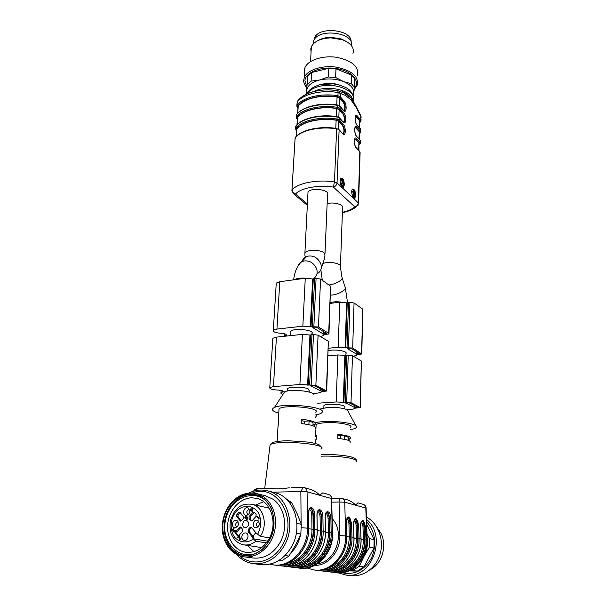 <?xml version="1.0" encoding="UTF-8"?>
<svg xmlns="http://www.w3.org/2000/svg" width="606" height="606" viewBox="0 0 606 606"><rect width="100%" height="100%" fill="white"/><g stroke="black" fill="none" stroke-linecap="round" stroke-linejoin="round"><path stroke-width="0.91" d="M338.292 84.734L335.36 83.916C330.861 82.999 326.536 83.09 322.4 84.189M302.606 96.377C311.507 90.612 323.21 88.703 337.724 90.658L345.003 93.43L343.541 92.71L344.935 93.688L345.571 95.475L351.116 100.058L356.419 107.868L360.881 116.746L361.062 120.359M344.367 184.716C344.026 180.126 342.913 177.929 341.019 178.134C338.792 179.649 341.413 189.284 343.511 187.345L344.367 184.716M355.714 195.496C355.396 191.087 354.343 188.951 352.556 189.102C350.412 190.481 352.836 199.927 354.866 198.124L355.714 195.496M353.487 101.429L351.245 96.187C349.397 94.021 346.458 92.173 342.42 90.658L342.776 92.104C346.556 93.385 349.359 95.377 351.177 98.066L353.624 101.967M324.983 253.838L327.513 194.935C330.808 189.761 310.439 186.928 308 192.254L307.909 194.041M340.451 265.769L342.557 208.222C344.678 204.828 333.755 201.586 327.134 203.699M351.245 96.187L351.177 98.066L344.935 93.688M342.776 92.104L343.102 92.506M351.116 100.058L351.177 98.066L356.169 106.565L356.419 107.868M342.405 212.32C347.867 211.07 351.995 209.244 354.783 206.843L333.376 187.072C318.021 184.754 300.826 188.019 295.501 194.026C293.342 193.344 292.213 191.928 292.122 189.769C298 182.989 317.271 179.262 334.482 181.876L336.618 128.858C319.794 126.078 300.932 130.267 295.122 137.759L291.91 190.625M337.777 90.665L338.966 91.12L340.534 93.672L340.405 96.922L344.041 101.02C347.049 104.171 346.693 114.087 343.685 110.542L340.034 106.497L339.951 108.489L343.61 112.519C346.632 115.61 346.276 125.624 343.254 122.132L339.572 118.162L339.496 120.177L343.178 124.132C346.215 127.162 345.852 137.282 342.814 133.843L339.11 129.942L337.042 182.883C336.739 185.065 335.519 186.466 333.376 187.072L334.482 181.876L337.042 182.883L358.29 202.843L359.828 151.788L356.389 148.167C353.48 145.334 353.813 135.32 356.692 138.676L360.108 142.357L360.169 140.41L356.752 136.721C353.859 133.828 354.184 123.912 357.048 127.321L360.449 131.07L360.509 129.146L357.108 125.389C354.23 122.435 354.555 112.618 357.404 116.079L360.782 119.89L360.805 115.769L356.26 106.724M298.531 99.937L297.258 101.588L297.001 105.285C302.758 97.377 321.369 92.907 337.951 95.786L338.08 92.529C321.528 89.635 302.939 94.135 297.182 102.081L297.107 103.376M296.766 106.186L297.258 101.588C303.386 92.233 321.733 87.953 337.853 90.718L338.08 92.529L345.571 95.475M354.783 206.843L358.025 205.336L358.29 202.843C358.025 204.949 356.851 206.282 354.783 206.843M359.812 122.2L360.108 120.67L356.722 116.86L355.495 116.397M356.389 116.935L359.563 120.503L359.631 127.957M359.472 133.35L359.767 131.85L356.358 128.108L355.154 127.661M356.033 128.177L359.222 131.684L359.29 139.236M359.123 144.614L359.426 143.137L356.002 139.463L354.805 139.039M355.669 139.531L358.881 142.978L358.941 150.621M343.254 122.101L344.087 121.957C345.246 119.443 344.852 116.572 342.905 113.33L342.564 113.405C344.511 116.647 344.905 119.518 343.746 122.026L343.602 122.139M342.564 113.405L339.133 109.641L336.603 108.512C320.809 105.982 303.303 110.057 297.561 117.306L297.485 118.64M342.807 133.79L343.632 133.631C344.822 131.093 344.435 128.199 342.466 124.95L342.125 125.025C344.094 128.267 344.481 131.169 343.291 133.706L343.14 133.82M342.125 125.025L338.671 121.321L336.125 120.215C320.256 117.708 302.667 121.692 296.902 128.805L296.826 130.116M343.685 110.534L344.534 110.39C345.662 107.913 345.261 105.058 343.344 101.831L343.004 101.906C344.928 105.133 345.322 107.989 344.2 110.466L344.056 110.572M343.004 101.906L339.587 98.074L337.072 96.93C319.127 94.953 306.174 97.952 298.213 105.921L298.129 107.277M354.245 191.193L355.033 195.617L354.169 198.26M352.578 189.087L353.851 190.36M353.131 197.351L354.048 197.442L354.01 190.329L353.033 191.163L353.01 191.981L353.828 191.716L353.654 197.071L354.048 197.442M353.139 191.988L352.972 197.094M353.033 191.163L352.351 191.284L352.321 192.102L352.753 192.057M354.01 190.329L352.594 191.246M343.435 182.217L343.276 186.837M343.117 187.125L342.769 187.504M341.072 178.096L342.026 178.815M341.375 186.103L342.572 187.231L343.269 187.102L343.299 186.277L341.655 184.724L343.034 183.368C343.693 180.921 343.246 179.421 341.693 178.884L341.314 180.08L341.731 180.573L341.981 179.687L342.882 180.58L342.799 182.459L341.049 185.012L343.269 187.102M341.814 179.997L342.102 182.588L340.595 184.126M341.352 178.952L340.617 180.209L341.731 180.573M353.025 197.185L353.654 197.071M352.321 192.102L353.01 191.981M340.617 180.209L341.314 180.08M340.716 184.535L341.117 184.459M313.332 327.142L316.559 327.21L326.922 333.724L323.112 333.876L312.787 327.619L313.332 327.142M328.975 333.542L330.573 286.206L320.574 279.063L316.082 278.389L312.62 278.957L305.265 278.245L279.79 281.729L276.26 283.1L276.192 284.206M320.385 336.542L323.452 335.489L323.506 334.77L328.96 333.929L328.687 333.292L318.453 326.998L302.849 326.187L276.927 329.066L273.336 330.232C272.958 331.99 275.844 333.012 281.995 333.315L286.07 334.217L286.464 335.315L284.365 336.285M290.759 332.679L290.835 331.338C293.516 327.566 315.514 330.058 311.893 333.701L311.84 334.732M310.09 385.764L313.938 385.461L324.596 390.855L320.695 390.938L310.098 385.477M326.687 390.726L328.361 341.307L318.089 335.171L313.491 334.557L309.954 335.02L302.432 334.36L276.434 337.125L272.844 338.262L272.783 339.201M312.469 393.483L317.749 393.089L321.059 392.256L321.112 391.673L326.672 391.037L315.87 385.31L299.902 384.507L273.435 386.605L269.791 387.522C269.42 388.946 272.382 389.81 278.669 390.105L282.85 390.878L283.26 391.771L281.025 392.62C280.495 393.196 281.161 393.748 283.025 394.279M287.623 389.673L287.683 388.582C289.441 386.469 304.098 386.711 308.227 388.931L309.227 390.696L309.166 392.044M347.874 348.147L350.889 348.208L359.888 353.851L356.275 353.987L347.314 348.556L347.874 348.147M361.805 353.715L362.767 309.189L354.055 302.977L349.912 302.371L346.617 302.856L339.799 302.22L330.179 303.386M353.419 356.283L356.502 355.283L356.548 354.775L361.797 353.995L352.684 348.041L338.163 347.291L328.384 348.245M328.285 350.76C334.33 348.836 348.291 351.124 345.935 353.624L345.875 355.442M345.534 403.066L349.185 402.823L358.404 407.467L354.722 407.55L345.541 402.838M360.365 407.376L361.365 361.032L352.45 355.707L337.89 354.957L328.081 355.873M346.814 409.701L351.647 409.391L354.957 408.603L354.995 408.186L360.358 407.603L351.01 402.695L336.186 401.96L317.695 403.225M323.907 406.368L323.937 405.573C325.945 402.892 347.117 404.558 344.163 407.156L344.11 408.702M304.636 73.705L304.227 70.478L304.985 67.486C308.166 59.956 323.149 55.123 337.163 57.403C352.434 60.835 359.214 66.91 357.502 75.636M306.81 87.643C304.591 85.257 303.553 82.749 303.697 80.106L304.447 77.151C307.636 69.728 322.68 64.971 336.754 67.228C352.094 70.629 358.911 76.629 357.199 85.226L354.305 89.4M306.856 86.787L304.909 80.81C305.212 72.455 321.051 66.069 336.406 68.554C351.821 70.864 360.555 80.946 354.449 88.317M307.636 75.803L306.454 94.18L307.636 75.803L311.552 72.553L311.105 81.143L319.582 80L328.217 76.985L328.603 68.326L311.552 72.553M328.603 68.326L335.989 68.811L335.633 77.47L343.557 81.568L351.465 83.795L351.76 75.205L335.989 68.811M351.76 75.205L354.851 78.909L354.563 87.453L353.23 96.051M307.181 84.355L311.105 81.143M328.217 76.985L335.633 77.47M351.465 83.795L354.563 87.453M307.303 93.619L306.757 90.355C307.386 85.597 311.658 82.143 319.582 80C327.854 78.197 335.845 78.719 343.557 81.568C350.829 84.704 354.207 88.658 353.707 93.415L353.048 95.445M311.075 51.805L310.764 49.101L311.34 46.745C314.234 41.238 320.748 38.284 330.868 37.875L342.443 39.746C350.972 43.177 354.48 47.722 352.95 53.389M317.953 40.579C321.498 38.473 325.869 37.39 331.073 37.322L341.458 39.004L346.98 41.844M313.226 42.89L313.734 40.799C318.044 27.687 354.783 32.444 351.397 45.586M351.041 42.087C352.775 29.558 318.37 25.831 314.393 38.186L313.885 40.466M355.934 425.821L347.776 410.83C348.314 408.8 336.512 406.785 327.702 407.452L320.695 408.876M350.594 427.291C353.707 424.859 337.716 421.882 325.437 422.715C320.422 423.041 317.309 423.7 316.097 424.708L316.044 425.957M316.097 424.708L315.612 435.896L316.385 435.434L316.211 439.464L315.438 439.918L315.385 441.07M315.612 435.896L316.294 437.6M349.154 440.683L349.207 439.032L350.253 438.426C351.238 436.714 347.124 435.35 337.898 434.335L337.754 438.411C346.996 439.411 351.116 440.751 350.132 442.425M350.518 429.639C354.336 428.965 356.351 428.078 356.563 426.972C357.676 423.844 337.731 420.594 322.831 421.602L315.347 422.465M315.385 428.124L315.946 428.268M360.57 525.872L360.57 525.796C361.979 518.251 363.63 518.645 365.532 526.955L364.441 526.932C363.827 522.713 362.933 520.766 361.759 521.099C361.024 521.781 360.653 523.357 360.631 525.819M361.752 521.107C362.85 521.13 363.623 523.076 364.07 526.932L362.979 526.909C362.797 524.281 362.176 522.66 361.115 522.046M329.406 570.943C344.466 572.359 358.904 556.013 357.949 538.499L357.548 525.319C356.926 521.016 356.01 519.039 354.79 519.395C355.927 519.418 356.722 521.387 357.169 525.319L357.57 538.522C358.419 554.922 345.632 570.541 331.429 570.534M346.291 522.531L346.291 522.44C347.844 514.691 349.601 515.108 351.571 523.682L350.442 523.66C349.806 519.274 348.867 517.266 347.602 517.63C346.806 518.282 346.397 519.887 346.359 522.47M347.321 517.63C348.594 517.274 349.503 519.281 350.056 523.66L348.927 523.629C348.738 520.834 348.064 519.153 346.905 518.584M347.23 499.806L347.677 499.92C351.109 501.2 353.722 502.927 355.525 505.093L357.957 502.844L363.183 504.328C365.001 505.003 365.971 506.283 366.115 508.176M317.786 563.572C336.004 561.906 345.344 532.56 332.33 518.774M366.115 508.366L365.812 508.04C365.66 506.169 364.804 504.942 363.236 504.343M354.002 538.007L356.457 538.507L356.055 525.296L358.654 525.341L359.063 538.514L360.987 538.916L360.57 525.796M321.059 570.829L322.49 571.003C338.58 573.852 354.964 556.452 353.927 537.461L353.54 524.228M314.272 511.82L313.029 512.07M348.147 439.085L349.207 439.032M337.853 435.646L344.738 435.843L348.2 437.29L348.109 440.259M340.314 438.683L340.398 436.062M344.625 439.358L344.738 435.843M370.152 569.678C382.166 563.792 387.431 545.536 380.871 533.091L376.955 527.326M366.418 517.077C377.811 523.039 384.113 538.916 380.326 553.21C376.637 567.527 363.448 577.427 350.745 575.586L346.109 575.018M366.494 519.395C387.779 536.386 371.523 580.086 345.428 574.935L338.633 572.935M366.569 521.607C375.334 531.947 377.03 543.93 371.66 557.558C364.607 570.201 354.79 575.283 342.201 572.806M366.994 533.863L369.645 538.673L374.122 539.613L366.668 524.357M374.122 539.613L373.947 548.029L369.455 547.165L363.888 556.634L359.282 566.284L363.88 566.951L373.947 548.029M363.88 566.951L357.373 571.072L350.404 570.382M349.283 570.897L357.373 571.072M369.645 538.673L369.455 547.165M359.282 566.284L352.715 570.451M367.107 537.302C368.092 544.112 367.016 550.559 363.888 556.634L362.358 559.179M313.12 394.597C314.491 391.173 290.319 388.794 284.615 391.824L283.472 393.597M315.794 412.3C322.013 407.846 283.646 404.225 279.025 408.883L278.927 410.595M315.082 428.45C316.491 426.419 311.87 424.798 301.235 423.571L301.447 419.216C312.067 420.45 316.673 422.109 315.271 424.177L314.529 424.639L314.446 426.465M277.987 426.738L278.768 420.579L278.328 420.859L278.639 422.791M315.681 414.905C319.756 414.171 321.968 413.178 322.309 411.928C324.998 406.649 283.835 402.732 274.457 407.474C270.761 409.33 272.2 411.224 278.775 413.156M281.608 564.921C297.917 567.072 314.34 548.9 313.605 529.386L313.416 514.986C312.741 510.184 311.651 508.002 310.143 508.464C309.143 509.184 308.621 510.896 308.583 513.6M310.204 508.449C311.598 508.434 312.529 510.616 313.014 514.994L313.196 529.417C313.847 547.816 299.069 565.269 283.525 564.55M316.953 515.668L316.953 515.562C316.703 506.813 322.922 508.411 322.907 516.956L321.695 516.926C321.029 512.214 319.968 510.078 318.521 510.51C317.574 511.206 317.074 512.896 317.029 515.585M318.567 510.502C319.907 510.494 320.816 512.631 321.294 516.926L320.082 516.903C319.885 513.759 319.089 511.956 317.703 511.502M299.25 567.148C315.112 569.019 330.793 551.521 329.975 532.75L329.702 518.804C329.043 514.183 328.02 512.078 326.626 512.494C325.702 513.237 325.233 514.903 325.202 517.501M326.657 512.487C327.952 512.479 328.831 514.585 329.3 518.804L329.573 532.78C330.308 550.437 316.264 567.208 301.205 566.761M310.333 489.345L310.825 489.474C314.62 490.883 317.552 492.769 319.612 495.147L322.763 492.867L328.831 494.587C330.497 495.2 331.406 496.526 331.55 498.549L307.083 491.777L300.849 491.572L303.091 487.459M303.235 487.489L291.471 487.739M304.356 487.648C306.053 488.307 306.962 489.678 307.083 491.777L307.469 527.887C308.219 548.718 290.266 567.905 273.079 564.837L269.837 564.163M269.011 488.262L270.284 488.224C275.124 489.118 281.464 488.974 289.304 487.785M257.777 488.519L255.664 490.655M273.806 564.928L274.344 564.997C291.509 568.057 309.424 548.915 308.659 528.137L308.499 513.683M287.956 563.08C301.341 560.732 312.416 545.18 311.954 529.386L311.779 514.964L314.65 515.017L314.847 529.409C315.658 549.945 297.947 568.852 280.926 565.815L278.033 565.231M322.907 516.956L323.142 531.114L325.452 531.644C326.308 551.71 308.984 570.185 292.122 567.216C308.901 570.201 326.248 551.695 325.377 531.576L325.127 517.577M305.75 565.224C318.559 562.656 328.906 547.801 328.376 532.757L328.119 518.774L330.891 518.827L331.164 532.772C332.08 552.664 314.923 570.935 298.281 567.981L295.584 567.443M314.529 424.639L312.984 424.73M312.938 425.783L313.075 422.617L309.068 420.943L304.5 421.215L301.371 420.693M304.363 423.927L304.5 421.215M308.901 424.677L309.068 420.943M263.678 496.867C273.92 503.874 278.419 520.274 273.639 534.606C268.935 548.968 255.702 558.618 243.551 556.74C232.575 554.422 225.682 546.945 222.872 534.303C221.387 525.41 222.766 516.948 227.023 508.919L229.053 505.631C236.719 495.413 245.938 491.413 256.702 493.625L263.678 496.867M244.21 556.823L253.134 558.005C264.299 559.043 273.314 553.831 280.161 542.362C288.501 527.584 284.737 506.843 272.806 499.109L265.276 495.761M227.167 509.29C223.046 517.077 221.705 525.288 223.152 533.916C225.114 541.287 228.674 547.263 233.84 551.831C239.703 555.187 246.013 556.21 252.77 554.899L262.057 549.771C267.496 544.324 271.321 537.643 273.533 529.72C274.556 521.592 273.632 514.017 270.761 507.01L264.307 498.821C258.709 495.064 252.611 493.534 246.013 494.246C239.544 496.299 233.916 500.253 229.144 506.101L227.167 509.29M269.572 540.082C279.578 522.683 271.715 498.094 255.83 494.693C242.302 491.049 227.099 502.836 223.614 519.425C219.887 535.969 229.007 553.354 243.173 555.391C254.05 556.422 262.852 551.316 269.572 540.082M252.308 511.123L252.126 508.972L251.331 509.858L252.641 511.191M256.149 494.776C242.726 491.814 228.091 503.722 224.826 520.046C221.341 536.318 230.265 553.293 244.135 555.513M268.693 504.003C256.202 486.959 229.803 497.253 225.515 520.175C220.281 542.991 241.127 563.08 259.527 551.392M239.605 539.37L240.059 540.067M239.597 536.227L239.264 536.605M250.846 509.237L251.081 510.222M251.013 510.214L250.429 510.282L250.77 509.896L250.255 509.229L250.566 508.881L251.081 509.548L252.187 508.313L252.679 511.737L252.429 512.025L251.013 510.214L252.649 511.775M246.43 515.948L245.763 516.335M245.362 517.713L245.96 518.63M246.968 517.547L245.688 518.615L244.824 517.35L245.96 515.842L246.65 516.13L245.869 516.32L245.839 518.115L247.051 516.782L247.915 518.509L246.65 519.925L247.415 518.456L246.968 517.547L247.899 518.524M247.24 517.16L247.187 517.585M246.687 518.183L246.112 518.107M249.096 516.57L250.354 516.827L254.043 512.699L252.793 512.434L249.096 516.57L249.111 518.865L251.089 521.054L252.225 520.63L255.937 516.479L256.156 514.464L254.482 512.312L252.793 512.434M250.354 516.827L250.376 519.122L251.778 520.971M254.52 512.35L254.043 512.699M239.862 520.698L241.135 520.94L238.037 516.88L236.764 516.623L240.491 521.107L243.18 518.903L243.506 516.615L239.787 512.153L238.749 512.471L236.817 514.63L236.764 516.623M240.355 512.502L238.749 512.471M236.817 514.63L238.097 514.888L240.021 512.737M238.097 514.888L238.037 516.88M241.082 527.341L239.385 527.432L235.704 531.553L235.476 533.575L237.696 536.083L238.779 535.659L242.483 531.523L242.468 529.212L241.279 527.629L240.499 527.008L239.385 527.432M235.704 531.553L236.991 531.78L240.665 527.659M236.991 531.78L236.764 533.795L235.476 533.575M237.105 535.757L238.385 535.969L236.764 533.795M257.33 516.418L259.141 518.963M233.833 528.515L233.196 528.902M232.787 530.25L233.212 530.962M233.916 531.477L234.272 532.068M234.855 531.704L234.439 531.576M233.901 530.591L233.431 530.485M233.515 528.924L233.143 530.508L233.908 529.992L234.158 531.621L235.067 530.106L234.401 532.03L233.931 532.053L232.257 529.758L233.393 528.417L234.075 528.712L233.802 529.106L233.408 528.886M269.117 538.673C278.018 523.228 270.98 501.329 256.785 498.367L251.838 497.791C240.294 497.943 229.416 509.532 227.788 523.342C226.015 537.136 234.007 550.475 245.581 552.233C255.285 553.195 263.133 548.68 269.117 538.673M239.15 537.704L239.234 536.605L237.984 537.999L237.726 537.666L239.415 535.78L239.923 539.598L240.893 537.901L241.112 538.795L239.779 540.067L239.044 538.757L239.529 537.772M240.544 538.219L241.059 538.302M237.726 537.666L238.211 537.742M239.234 536.605L239.643 536.674M250.429 510.282L250.869 510.373M250.77 509.896L251.27 510.002M251.081 509.548L251.528 509.646M250.255 509.229L250.755 509.335M247.415 518.456L247.877 518.547M246.4 519.592L246.862 519.683M246.725 517.069L247.233 517.168M249.255 509.207C246.49 510.532 246.089 512.365 248.051 514.706M249.755 511.494L247.99 508.025C243.756 505.98 241.597 515.267 246.324 515.267C248.263 515.062 249.407 513.805 249.755 511.494M237.999 521.698C235.325 523.099 234.961 524.932 236.908 527.205M235.704 520.327C231.75 520.168 231.189 528.023 235.173 527.826C238.923 526.046 239.431 523.614 236.704 520.531L235.704 520.327M258.883 521.592C256.02 522.978 255.649 524.849 257.762 527.212M256.035 527.803L256.05 527.803C259.845 526.031 260.36 523.576 257.595 520.44C253.232 518.403 251.217 527.879 256.035 527.803L256.891 527.659M251.702 527.318L249.695 529.439L249.369 531.75L248.096 531.53L252.331 537.09L253.596 537.302L249.369 531.75M269.511 537.923L260.307 536.333L256.035 532.962L251.126 526.985L248.43 529.205L248.096 531.53M259.141 518.342L258.951 519.259L256.739 516.418L257.05 516.062L258.777 518.282L259.08 517.153L258.777 518.282M256.739 516.418L257.239 516.517M234.711 530.394L235.204 530.477M263.625 501.7L255.558 505.078M247.596 545.445L253.869 551.687M253.596 537.302C253.535 534.977 254.467 533.575 256.399 533.098M266.375 542.885L255.959 541.181L253.293 539.135L252.331 537.09M245.536 527.811C249.513 525.728 249.884 523.236 246.642 520.342C242.726 519.236 241.036 527.22 245.089 527.773L245.536 527.811M241.809 536.651C242.256 534.053 243.567 532.803 245.725 532.916C249.596 533.538 248.149 541.234 244.301 540.446C242.635 540.007 241.802 538.742 241.809 536.651M239.961 555.891C252.46 567.413 273.723 561.959 282.828 544.286C298.243 517.865 276.434 483.149 252.482 492.951M236.726 554.528C241.241 559.626 246.703 562.656 253.111 563.618C266.102 564.716 276.578 558.596 284.525 545.256C296.432 524.478 286.949 495.208 268.034 490.936C261.633 489.269 255.3 489.959 249.028 493.011M253.884 563.716L260.701 564.55C273.579 565.64 283.926 559.603 291.766 546.445C303.492 525.947 294.024 497.049 275.268 492.807L274.556 492.625M285.078 555.505L288.941 556.066L295.546 545.15L300.834 534.03L301.296 524.281L297.091 513.593L291.675 502.76L289.168 502.139M291.675 502.76L285.752 498.549M278.146 560.883L281.517 560.898L278.745 560.52M281.517 560.898L288.941 556.066M300.834 534.03L296.334 533.166M296.91 523.357L301.296 524.281M341.322 302.114C337.004 301.53 333.3 301.705 330.209 302.652M305.492 278.215C300.47 277.843 296.758 278.351 294.357 279.737M296.857 114.216L296.342 116.663C302.121 108.898 320.816 104.527 337.481 107.368L337.565 105.376C320.915 102.528 302.227 106.914 296.455 114.701L296.379 115.973M296.114 117.549L296.342 116.663L297.311 118.92M337.269 108.413L337.481 107.368L339.951 108.489L339.246 109.307L337.269 108.413C320.96 105.633 302.667 109.898 297.001 117.488M340.034 106.497L337.512 105.005L340.034 106.497M295.569 137.251L295.054 138.979M339.11 129.942L336.565 128.464L339.11 129.942M296.213 125.677L295.675 128.146C301.47 120.533 320.263 116.261 337.012 119.071L337.095 117.056C320.354 114.239 301.583 118.534 295.796 126.169L295.72 127.419M295.448 129.025L295.675 128.146L296.652 130.388M336.792 120.117L337.012 119.071L339.496 120.177L338.784 120.995L336.792 120.117C320.407 117.367 302.023 121.541 296.334 128.98M339.572 118.162L337.042 116.678L339.572 118.162M359.426 143.137L360.108 142.357L360.373 143.433L359.419 144.326M360.388 142.804L360.04 140.047L360.479 140.971M359.767 131.85L360.449 131.07L360.706 132.169L359.759 133.055M360.729 131.532L360.388 128.79L360.812 129.714M360.108 120.67L360.782 119.89L361.04 121.011L360.093 121.897M353.366 100.308C356.692 91.051 335.413 82.09 319.264 86.408C313.204 87.946 309.204 90.415 307.272 93.809M342.42 90.658C334.838 88.09 327.073 87.665 319.12 89.377L312.12 92.029M336.451 128.548L336.565 128.464C319.809 125.707 301 129.866 295.137 137.645L291.971 189.966L293.221 193.488L295.501 194.026L307.401 204.055M344.928 102.406L343.731 103.02M297.94 107.921L296.857 105.512L297.652 106.103L297.963 107.565M337.731 96.831L337.951 95.786L340.405 96.922L339.701 97.74L337.731 96.831C321.513 94.013 303.303 98.377 297.652 106.103M358.585 203.252L360.093 152.856L359.691 151.409L360.138 152.333M357.404 116.079L356.722 116.86L355.328 116.511C355.101 115.011 354.646 122.632 356.987 125.025L357.108 125.389M359.563 120.503L359.35 127.639M357.048 127.321L356.358 128.108L354.98 127.775C354.798 126.51 354.124 133.418 356.623 136.35L356.752 136.721M359.222 131.684L359.002 138.925M356.692 138.676L356.002 139.463L354.631 139.153C354.427 137.873 353.745 144.917 356.26 147.788L356.389 148.167M358.881 142.978L358.654 150.318M343.61 112.519L342.905 113.33L339.246 109.307M297.561 117.306L297.145 124.578M336.603 108.512L336.277 116.557M339.133 109.641L338.83 117.291M343.178 124.132L342.466 124.95L338.784 120.995M296.902 128.805L296.478 136.191M336.125 120.215L335.792 128.351M338.671 121.321L338.368 129.078M344.041 101.02L343.344 101.831L339.701 97.74M298.213 105.921L297.804 113.087M337.072 96.93L336.747 104.883M339.587 98.074L339.292 105.626M352.95 191.034L353.639 190.913M340.996 179.02L341.693 178.884M342.185 180.709L342.882 180.58M342.102 182.588L342.799 182.459M296.637 130.714L296.016 130.116L296.493 130.229M338.981 129.555L342.814 133.843M297.288 119.261L296.667 118.647L297.152 118.761M336.928 116.761L337.042 116.678C320.369 113.883 301.644 118.147 295.811 126.063L295.531 128.374L296.016 130.116M339.443 117.784L343.254 122.132M297.319 107.285L297.804 107.398M337.398 105.096L337.512 105.005C320.922 102.172 302.288 106.542 296.47 114.602L296.198 116.882L296.667 118.647M339.913 106.133L343.685 110.542M328.876 284.994C335.663 284.358 343.928 279.389 341.935 277.207L340.405 267.064C342.761 263.875 329.846 260.966 323.521 263.315M342.17 277.972L345.079 287.161C347.359 289.645 337.186 295.236 330.512 295.107M321.059 269.026L324.604 258.308L324.922 255.338L324.058 252.793C320.324 249.528 306.522 249.581 304.909 252.853L304.916 254.581M317.052 273.821C320.763 271.761 322.028 268.466 320.847 263.921C317.741 257.353 312.969 254.868 306.538 256.452C304.326 257.421 302.886 259.065 302.227 261.375C300.046 262.322 298.614 263.943 297.932 266.216M312.893 278.896C316.635 276.828 317.9 273.503 316.703 268.928C313.552 262.3 308.734 259.777 302.25 261.36L306.538 256.452L305.235 256.346C304.962 255.467 304.932 257.308 304.909 252.853L308 192.254M326.263 333.944L326.301 333.164M324.778 334.103L324.854 332.285M323.112 333.876L323.218 331.277M276.927 329.066L279.79 281.729M302.849 326.187L305.265 278.245M285.979 335.55L286.055 334.209M328.687 333.292L330.573 286.206M318.453 326.998L320.574 279.063M313.87 326.384L316.082 278.389M312.355 326.551L314.597 278.593M311.014 326.861L313.272 278.957M310.348 326.854L312.62 278.957M320.695 390.938L320.786 388.832M322.407 391.135L322.468 389.658M323.922 391.022L323.945 390.393M299.902 384.507L302.432 334.36M307.583 385.121L309.954 335.02M308.265 385.128L310.628 335.027M309.636 384.886L311.976 334.717M311.181 384.765L313.491 334.557M315.87 385.31L318.089 335.171M326.392 390.514L328.361 341.307M282.775 391.961L282.835 390.87M273.435 386.605L276.434 337.125M359.229 354.055L359.244 353.321M357.82 354.192L357.866 352.48M356.275 353.987L356.343 351.548M338.163 347.291L339.799 302.22M361.57 353.495L362.767 309.189M352.684 348.041L354.055 302.977M348.465 347.488L349.912 302.371M347.026 347.624L348.503 302.545M345.731 347.897L347.23 302.864M345.109 347.889L346.617 302.856M354.722 407.55L354.775 405.573M356.298 407.724L356.336 406.338M357.729 407.633L357.752 407.035M336.186 401.96L337.89 354.957M343.284 402.505L344.852 355.548M343.92 402.513L345.481 355.555M345.238 402.316L346.776 355.298M346.7 402.21L348.215 355.169M351.01 402.695L352.45 355.707M360.115 407.202L361.365 361.032M329.997 571.943C345.92 574.753 362.062 557.626 360.987 538.916L361.047 538.961C362.115 557.634 345.988 574.738 329.997 571.943L328.626 571.769M357.949 538.499L359.063 538.514C360.131 557.308 343.928 574.503 327.952 571.685L325.581 571.231M351.571 523.682L351.942 537.052L353.927 537.537M321.71 569.973C336.974 571.511 351.73 554.861 350.806 537.03L351.942 537.052C352.972 556.119 336.527 573.594 320.377 570.738L317.923 570.261M356.055 525.296C355.873 522.584 355.23 520.933 354.116 520.342M336.171 568.86C349.132 564.171 355.896 554.051 356.457 538.507L357.57 538.522M328.407 567.936C341.693 563.269 348.655 552.967 349.291 537.037L348.927 523.629M346.723 536.515L350.427 537.06C351.245 553.778 338.14 569.693 323.718 569.572M350.806 537.03L350.442 523.66L350.056 523.66L350.427 537.06M361.062 539.446L363.403 539.931L362.979 526.909M343.7 569.746C356.351 565.042 362.918 555.104 363.403 539.931L364.494 539.946C365.365 556.035 352.897 571.375 338.905 571.466M336.868 571.882C351.722 573.193 365.85 557.119 364.873 539.923L364.07 526.932L364.494 539.946M341.064 498.2L342.079 498.344C343.716 498.943 344.617 500.23 344.761 502.207L339.065 502.041C339.209 499.814 339.754 498.526 340.693 498.185L340.943 498.177M365.532 526.955L365.971 539.938L367.213 540.363C367.35 547.226 365.698 553.551 362.252 559.353L355.002 567.504C350.215 571.246 343.981 572.981 336.292 572.731C352.071 575.503 368.009 558.611 366.903 540.135L365.812 508.04L344.761 502.207L345.625 535.749C346.617 555.066 329.952 572.784 313.658 569.905L307.045 567.996M314.817 565.353C328.149 565.875 340.557 551.18 339.852 535.643L339.065 502.041L331.982 502.147M339.852 535.643L346.64 535.962L346.291 522.44M314.741 570.041C331.012 572.92 347.639 555.24 346.64 535.962L346.708 536.015C347.7 555.247 331.088 572.905 314.741 570.041L314.34 569.988M364.873 539.923L365.971 539.938C367.069 558.452 351.101 575.389 335.3 572.602L333.005 572.162M356.123 461.59C356.889 460.855 356.237 460.09 354.162 459.287C348.95 457.212 333.141 455.689 321.385 456.174M353.54 524.145C355.018 516.501 356.722 516.903 358.654 525.341M301.114 523.751L300.849 491.572L272.776 492.163M291.244 552.505C295.986 547.748 299.069 541.862 300.493 534.848M317.158 529.977L317.241 529.955C318.044 550.346 300.44 569.132 283.381 566.125C300.349 569.148 317.976 550.331 317.158 529.886L313.605 529.386M290.577 566.057C306.659 568.057 322.703 550.233 321.93 531.091L323.142 531.114C324.005 551.324 306.575 569.913 289.751 566.921L286.949 566.352M297.001 564.171C310.098 561.709 320.801 546.514 320.301 531.098L317.241 530.47M321.93 531.091L321.695 516.926L321.294 516.926L321.521 531.121L320.301 531.098L320.082 516.903M321.521 531.121C322.21 549.15 307.81 566.254 292.509 565.671M328.119 518.774C327.922 515.736 327.164 513.964 325.839 513.471M329.573 532.78L325.46 532.159M313.196 529.417L308.742 528.735M311.779 514.964C311.575 511.722 310.742 509.888 309.287 509.464M332.626 533.106L331.55 498.549L332.247 532.992L329.975 532.75M332.626 533.295L332.247 532.992C333.164 552.846 316.052 571.079 299.432 568.125C316.756 570.95 333.451 552.702 332.626 533.295M308.659 528.235L301.409 527.743M321.225 449.001C329.225 444.077 276.897 439.6 270.125 444.713L269.875 446.713M308.499 513.577C308.272 504.692 314.703 506.336 314.65 515.017M317.241 529.955L316.953 515.562M325.127 517.479C324.854 508.873 330.876 510.411 330.891 518.827M239.241 536.939L239.628 537.007M239.044 538.757L239.453 538.817M240.726 538.802L241.105 538.863M240.021 539.605L240.537 539.688M244.824 517.35L245.241 517.433M246.687 517.479L247.195 517.585M245.96 515.842L246.392 515.926M250.323 520.433L251.581 520.683M250.376 519.122L249.111 518.865M251.111 527.856L249.846 527.621M248.43 529.205L249.695 529.439M232.257 529.758L232.643 529.826M233.401 531.356L233.886 531.439M233.393 528.417L233.772 528.485M257.648 534.28C261.436 526.879 261.678 519.706 258.361 512.744C253.172 504.828 242.9 504.298 236.151 511.411C229.78 519.009 229.432 531.409 235.529 538.264C240.983 542.809 246.9 543.105 253.293 539.135M260.307 536.333C268.39 524.804 263.39 506.457 251.937 504.253C240.999 503.313 238.741 507.154 234.537 511.517L230.583 519.834C229.704 525.023 229.886 529.667 231.144 533.78C233.833 539.84 237.938 543.514 243.46 544.809C247.862 545.476 252.028 544.271 255.959 541.181M252.982 538.734L267.61 541.173M307.333 205.343L293.221 193.488M342.39 212.691C348.124 211.509 352.798 209.54 356.419 206.782M353.684 102.066L354.578 103.664M361.176 117.269L360.903 115.988M307.212 93.832C308.424 90.067 312.62 87.037 319.794 84.742L333.277 83.863L339.148 84.954L345.405 87.378C349.806 89.438 352.495 92.771 353.465 97.377M343.125 121.761L343.746 122.026M296.978 124.745L297.387 117.564M342.678 133.456L343.291 133.706M296.311 136.35L296.728 129.063M343.564 110.178L344.2 110.466M297.637 113.254L298.038 106.186M354.866 198.124L354.184 198.245M343.511 187.345L342.814 187.474M353.571 190.966L352.881 191.087M342.216 183.073L341.511 183.209M341.86 183.345L341.163 183.474M359.116 144.94L359.79 144.304M359.691 151.409L356.26 147.788M359.456 133.691L360.138 133.032M360.04 140.047L356.623 136.35M359.797 122.548L360.487 121.874M360.388 128.79L356.987 125.025M322.309 280.305L320.854 269.662M347.579 302.727L345.329 287.948M293.69 279.828C293.66 280.692 293.645 276.647 295.917 270.208C298.023 265.61 300.137 262.663 302.25 261.36M273.336 330.232L276.26 283.1M284.267 336.292L284.411 333.762M290.835 331.338L290.6 335.618M281.025 392.62L281.146 390.491M269.791 387.522L272.844 338.262M287.683 388.582L287.547 390.991M323.937 405.573L323.846 407.899M304.447 77.151L304.985 67.486M310.56 61.539L311.34 46.745M331.073 37.322L330.868 37.875M341.458 39.004L342.443 39.746M313.597 43.541L313.734 40.799M314.393 38.186L314.317 39.67M315.438 439.918L315.287 443.41M317.226 414.595L315.575 417.208M347.677 499.927L340.693 498.185L331.891 498.337M367.206 540.226L366.122 508.366M361.047 538.931L360.631 525.849M353.987 537.507C355.018 556.459 338.656 573.837 322.49 571.003M353.609 524.205L353.987 537.477M353.601 524.167C353.624 521.69 354.018 520.1 354.79 519.395M346.708 535.977L346.359 522.508M321.347 454.583L321.778 454.568C333.035 453.962 348.776 455.833 352.071 457.219C355.313 458.53 356.692 459.606 356.199 460.446M279.025 408.883L278.328 420.859M278.078 425.162L277.139 441.463M283.381 566.125L281.646 565.906M292.122 567.216L290.456 567.004M284.615 391.824L274.457 407.474M331.914 498.708C331.732 496.632 330.702 495.261 328.831 494.587M298.985 568.072L299.432 568.125M321.4 447.463L319.673 445.13C318.173 444.221 314.703 443.236 309.272 442.168L287.63 440.698C271.905 441.32 271.874 442.857 270.125 444.713L264.716 488.36M304.303 487.633L310.825 489.481M253.664 491.178C253.906 490.049 255.141 489.171 257.345 488.527L270.291 488.231M308.742 528.205C309.484 548.93 291.607 568.042 274.344 564.997M308.742 528.159L308.583 513.653M317.029 515.638L317.241 529.909M325.452 531.598L325.202 517.547M265.898 495.913L256.702 493.625M223.152 533.916L222.872 534.303M229.144 506.101L229.053 505.631M243.809 555.475L243.173 555.391M239.923 539.598L240.438 539.681M245.839 518.115L246.347 518.221M248.551 508.381L247.99 508.025M247.127 515.153L246.324 515.267M237.257 520.857L236.704 520.531M235.961 527.697L235.173 527.826M258.186 520.804L257.595 520.44M234.158 531.621L234.673 531.712M233.143 530.508L233.666 530.598M246.142 552.308L245.581 552.233M269.314 508.214L251.937 504.253M261.701 547.604L243.877 544.87M275.268 492.807L268.034 490.936"/></g></svg>

